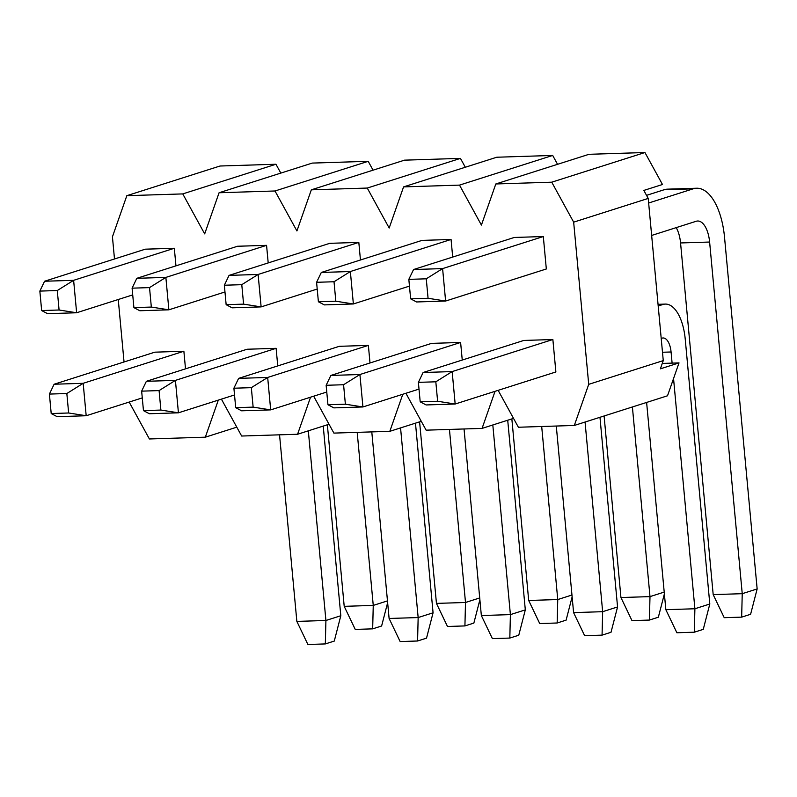 <?xml version="1.0" encoding="UTF-8"?>
<svg xmlns="http://www.w3.org/2000/svg" width="797" height="797" viewBox="0 0 797 797"><rect width="100%" height="100%" fill="white"/><g stroke="black" fill="none" stroke-linecap="round" stroke-linejoin="round"><path stroke-width="1.2" d="M357.195 432.363L373.255 605.411L387.472 600.888M327.358 424.771L344.204 606.338L373.255 605.411L372.667 628.853L355.243 629.411L344.204 606.338M387.641 602.701L381.614 626.004L372.667 628.853M419.013 389.095L362.924 406.958L333.873 407.875L327.946 404.746L345.38 404.199L343.577 384.732L326.142 385.29L327.946 404.746M460.616 342.461L431.566 343.377L330.865 375.437L359.915 374.52L460.616 342.461L462.25 360.045M343.577 384.732L359.915 374.52L362.924 406.958L345.38 404.199M326.142 385.29L330.865 375.437M632.4 406.968L649.993 596.614L664.21 592.091M604.096 415.984L620.943 597.541L649.993 596.614L649.406 620.066L631.981 620.614L620.943 597.541M664.379 593.904L658.352 617.217L649.406 620.066M541.691 426.495L557.751 599.553L571.967 595.02M511.853 418.913L528.69 600.47L557.751 599.553L557.163 622.995L539.728 623.553L528.69 600.47M572.136 596.833L566.109 620.146L557.163 622.995M326.77 392.024L270.681 409.887L241.621 410.804L235.703 407.675L253.137 407.128L251.324 387.661L233.9 388.219L235.703 407.675M368.373 345.39L339.313 346.316L238.612 378.376L267.672 377.449L368.373 345.39L370.007 362.974M251.324 387.661L267.672 377.449L270.681 409.887L253.137 407.128M233.9 388.219L238.612 378.376M449.448 429.434L465.498 602.482L479.714 597.949M419.601 421.842L436.447 603.399L465.498 602.482L464.92 625.924L447.486 626.482L436.447 603.399M479.884 599.762L473.866 623.075L464.92 625.924M418.385 382.351L423.107 372.508L452.158 371.581L552.869 339.522L555.878 371.96L455.167 404.019L426.116 404.946L420.198 401.818L437.623 401.26L435.82 381.803L418.385 382.351L420.198 401.818M552.869 339.522L523.808 340.449L423.107 372.508M435.82 381.803L452.158 371.581L455.167 404.019L437.623 401.26M280.813 173.098L275.951 164.242L220.022 166.015L126.833 195.683L182.762 193.91L204.68 233.88L219.075 192.754L312.275 163.086L368.204 161.313L373.066 170.169M465.309 167.24L460.447 158.384L404.517 160.157L311.328 189.825L367.258 188.052L389.175 228.022L403.571 186.896L496.77 157.228L552.69 155.445L557.551 164.312M573.661 222.154L648.22 198.423L643.837 190.423L662.476 184.496L644.942 152.516L589.013 154.299L495.814 183.968L551.743 182.184L573.661 222.154L588.714 384.343L574.318 425.459L518.389 427.242L498.145 390.341M574.318 425.459L667.507 395.79L679.024 362.894L662.277 363.432M552.69 155.445L459.5 185.113L403.571 186.896M644.942 152.516L551.743 182.184M368.204 161.313L275.005 190.981L219.075 192.754M460.447 158.384L367.258 188.052M329.031 424.243L297.57 434.255L241.65 436.029L221.407 399.138M313.659 396.199L333.893 433.1L389.823 431.326L421.274 421.314M129.164 402.067L149.398 438.968L205.327 437.184L236.789 427.172M405.902 393.27L426.136 430.171L482.065 428.397L513.527 418.375M275.951 164.242L182.762 193.91M126.833 195.683L112.437 236.809L114.489 258.985M118.255 299.513L124.043 361.968M543.315 236.54L514.254 237.466L413.553 269.525L442.604 268.599L543.315 236.54L546.324 268.978L445.613 301.037L416.562 301.963L410.644 298.825L428.069 298.277L426.265 278.811L408.831 279.368L410.644 298.825M452.696 257.062L451.062 239.469L422.012 240.395L321.311 272.454L316.588 282.297L318.392 301.764L335.826 301.206L334.023 281.749L316.588 282.297M360.453 259.991L358.819 242.398L329.769 243.324L229.058 275.383L224.346 285.226L226.149 304.693L243.583 304.135L241.78 284.678L224.346 285.226M268.2 262.92L266.567 245.337L237.516 246.253L136.815 278.312L132.093 288.165L133.906 307.622L151.33 307.064L149.527 287.607L132.093 288.165M183.878 351.248L154.827 352.174L54.116 384.234L83.177 383.307L183.878 351.248L185.512 368.842M276.121 348.319L247.07 349.245L146.369 381.305L175.42 380.378L276.121 348.319L277.755 365.913M175.958 265.849L174.324 248.265L145.273 249.182L44.572 281.241L39.85 291.094L41.653 310.551L59.088 310.003L57.284 290.536L39.85 291.094M459.5 185.113L481.418 225.083L495.814 183.968M275.005 190.981L296.922 230.951L311.328 189.825M218.308 400.124L205.327 437.184M310.551 397.195L297.57 434.255M402.794 394.256L389.823 431.326M495.047 391.327L482.065 428.397M679.024 362.894L660.384 368.832L663.263 360.603L588.714 384.343M648.22 198.423L663.263 360.603M323.233 426.086L340.817 615.732L334.272 641.077L325.325 643.926L307.891 644.484L296.853 621.401L325.913 620.484L325.325 643.926M308.319 430.838L325.913 620.484L340.817 615.732M296.853 621.401L279.548 434.823M142.274 397.892L86.186 415.745L57.135 416.672L51.207 413.543L68.642 412.985L66.838 393.529L49.404 394.077L51.207 413.543M66.838 393.529L83.177 383.307L86.186 415.745L68.642 412.985M49.404 394.077L54.116 384.234M676.205 227.633A24.597 11.387 -91.8 0 1 680.558 242.955L713.185 594.612L724.224 617.685L741.658 617.137L742.236 593.685L757.15 588.943L750.605 614.288L741.658 617.137M713.185 594.612L742.236 593.685L709.619 242.039A24.597 11.387 -91.8 0 0 697.654 221.008A24.597 11.387 -91.8 0 0 696.179 221.267L651.657 235.444M648.648 203.006L693.171 188.829A57.394 26.57 -91.8 0 1 696.608 188.231A57.394 26.57 -91.8 0 1 724.533 237.287L757.15 588.943M646.536 195.355L664.11 189.756A57.394 26.57 -91.8 0 1 667.557 189.158L696.608 188.231M426.265 278.811L442.604 268.599L445.613 301.037L428.069 298.277M413.553 269.525L408.831 279.368M415.476 423.157L433.07 612.803L426.525 638.148L417.578 640.997L400.144 641.555L389.105 618.472L418.156 617.555L417.578 640.997M400.562 427.899L418.156 617.555L433.07 612.803M389.105 618.472L371.791 431.894M234.517 394.963L178.428 412.816L149.378 413.743L143.46 410.614L160.884 410.057L159.081 390.59L141.647 391.148L143.46 410.614M159.081 390.59L175.42 380.378L178.428 412.816L160.884 410.057M141.647 391.148L146.369 381.305M658.202 305.988L662.835 304.514A40.996 18.979 -91.8 0 1 665.296 304.085A40.996 18.979 -91.8 0 1 685.231 339.133L709.808 604.006L703.263 629.361L694.317 632.2L676.882 632.758L665.844 609.685L694.894 608.759L694.317 632.2M673.545 378.565L694.894 608.759L709.808 604.006M665.844 609.685L646.616 402.445M672.11 363.113L671.074 351.985A16.398 7.591 88.2 0 0 663.104 337.968A16.398 7.591 88.2 0 0 662.118 338.137L661.211 338.426M151.33 307.064L168.874 309.824L139.824 310.75L133.906 307.622M149.527 287.607L165.866 277.396L168.874 309.824L224.963 291.971M136.815 278.312L165.866 277.396L266.567 245.337M507.719 420.228L525.313 609.874L518.767 635.219L509.821 638.068L492.387 638.616L481.348 615.543L510.399 614.617L509.821 638.068M492.815 424.97L510.399 614.617L525.313 609.874M481.348 615.543L464.043 428.965M243.583 304.135L261.127 306.895L232.066 307.821L226.149 304.693M241.78 284.678L258.118 274.457L261.127 306.895L317.216 289.042M229.058 275.383L258.118 274.457L358.819 242.398M335.826 301.206L353.37 303.966L324.319 304.892L318.392 301.764M334.023 281.749L350.361 271.528L353.37 303.966L409.459 286.113M321.311 272.454L350.361 271.528L451.062 239.469M599.972 417.299L617.565 606.945L611.01 632.29L602.064 635.139L584.639 635.687L573.591 612.614L602.652 611.688L602.064 635.139M585.058 422.041L602.652 611.688L617.565 606.945M573.591 612.614L556.286 426.036M59.088 310.003L76.632 312.763L47.581 313.679L41.653 310.551M57.284 290.536L73.623 280.325L76.632 312.763L132.72 294.9M44.572 281.241L73.623 280.325L174.324 248.265M680.558 242.955L709.619 242.039M693.171 188.829L664.11 189.756M658.073 304.673L662.835 304.514M662.496 352.254L671.074 351.985M658.043 304.324L665.296 304.085"/></g></svg>
